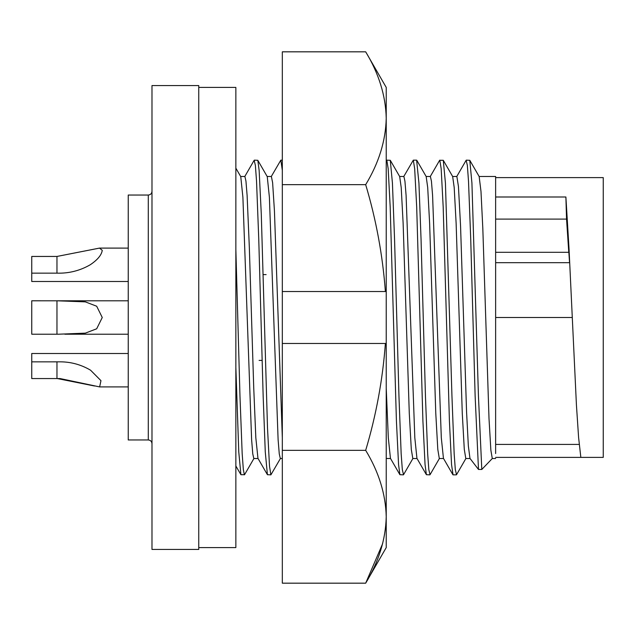 <?xml version="1.0" encoding="UTF-8"?>
<svg xmlns="http://www.w3.org/2000/svg" width="635" height="635" viewBox="0 0 635 635"><rect width="100%" height="100%" fill="white"/><g stroke="black" fill="none" stroke-linecap="round" stroke-linejoin="round"><path stroke-width="0.95" d="M282.321 343.479L385.381 343.479C382.683 379.809 376.118 415.433 365.681 450.342C378.833 471.995 385.683 494.133 386.231 516.755C385.683 539.385 378.833 561.523 365.681 583.176L282.321 583.176L282.321 51.824L365.681 51.824C378.833 73.477 385.683 95.615 386.231 118.245C385.683 95.615 378.833 73.477 365.681 51.824L386.231 87.416L386.231 118.245C385.683 140.867 378.833 163.005 365.681 184.658L282.321 184.658M365.681 450.342L282.321 450.342M365.681 184.658C376.118 219.567 382.683 255.191 385.381 291.521L386.231 291.521L386.231 547.584L365.681 583.176L382.635 543.687M386.231 118.245L386.231 291.521L282.321 291.521M386.231 343.479L385.381 343.479L386.231 343.479M198.747 549.442L198.747 85.558L151.987 85.558L151.987 549.442L198.747 549.442M148.28 195.032L128.238 195.032L128.238 439.968L148.28 439.968L148.28 195.032C150.511 194.834 151.749 193.596 151.987 191.325M198.747 547.584L235.855 547.584L235.855 87.416L198.747 87.416M99.528 248.102L128.238 248.102L99.497 248.094L56.967 256.445L31.75 256.445L56.967 256.453L99.528 248.102L102.259 250.341C101.529 255.087 97.504 259.905 90.194 264.795C79.931 270.708 68.85 273.494 56.967 273.153L31.75 273.153L31.75 281.503L128.238 281.503M64.849 300.807L128.238 300.807L56.967 300.792L85.344 301.871L96.687 306.229L102.259 317.508L96.679 328.787L85.352 333.137L58.666 334.208L31.75 334.208L31.75 300.807L56.967 300.807L31.75 300.792M90.575 370.205L100.965 380.675L99.624 386.905L60.063 378.555L31.75 378.555L31.75 361.855L58.515 361.839C69.985 361.593 80.677 364.379 90.575 370.205M57.221 378.547L94.552 386.001M580.842 457.39L603.25 457.39L603.25 177.609L495.633 177.609L495.633 196.993L565.888 196.993L569.039 248.888L576.429 405.035L578.604 437.586L580.842 457.39L495.633 457.39M235.855 394.589L235.855 465.01L235.855 367.395L238.768 451.929L240.911 474.702L244.554 474.702L254.008 458.359M266.121 274.614L263.065 274.614M259.096 360.386L262.16 360.386M235.855 249.452L239.974 396.176L242.181 453.771L243.348 469.67L244.388 474.845M258.056 458.518L253.817 458.518L252.77 453.882L251.611 439.626L242.895 197.223L240.76 176.641L235.855 168.164M31.75 256.445L31.75 273.153M31.75 353.497L128.238 353.497L31.75 353.505L31.75 361.855M479.131 176.482L495.633 176.482L495.633 177.609M280.503 458.359L270.883 474.853L267.414 474.702L257.961 458.359L255.826 437.777L253.738 388.009L249.317 246.991L247.11 195.389L245.951 181.134L244.904 176.482L240.665 176.482M56.967 300.807L56.967 334.208M56.967 361.855L56.967 378.555M495.633 453.549L495.633 196.993M479.155 176.522L480.989 191.437L482.814 228.362L489.006 418.521L490.863 450.223L492.292 458.518L481.798 469.456L478.488 469.456L475.139 396.176L470.718 238.823L468.511 181.245L467.352 165.338L466.138 160.298L456.692 176.641M469.971 458.414L468.344 445.905L466.566 411.845L460.558 225.909L458.446 186.492L456.867 176.482L452.636 176.482M452.668 176.538L454.2 187.523L456.128 223.322L462.272 413.282L464.296 449.429L465.804 458.518L470.035 458.518M267.414 474.702L265.271 451.929L263.16 396.176L258.747 238.823L256.54 181.229L255.373 165.33L254.159 160.298L244.713 176.641M430.197 176.641L439.642 160.298L443.286 160.298L445.429 183.07L451.953 396.176L454.16 453.771L455.319 469.67L456.533 474.702L465.979 458.359M469.94 458.359L478.488 469.456M466.304 160.155L469.781 160.298L471.924 183.07L478.449 396.176L481.798 469.456M270.883 474.853L269.518 466.265L267.51 428.093L261.279 213.884L259.144 170.434L257.81 160.298L254.333 160.155M439.809 160.147L441.174 168.735L443.182 206.907L449.421 421.116L451.548 464.566L453.049 474.845M282.321 458.518L280.321 458.518L279.265 453.866L278.106 439.611L269.391 197.223L267.256 176.641L257.81 160.298M565.888 196.993L566.547 219.099L568.769 252.301M568.889 252.928L569.563 262.692L495.633 262.692M495.633 219.099L566.547 219.099M426.141 176.482L430.379 176.482L431.427 181.134L432.586 195.389L441.309 437.777L443.444 458.359L452.89 474.702M282.321 437.666L274.439 210.915L272.613 182.626L271.383 176.482L267.16 176.482M426.172 176.538L427.704 187.523L429.625 223.322L435.777 413.282L437.801 449.429L439.309 458.518L443.54 458.518M282.321 170.291L280.829 160.155L271.209 176.641M416.616 160.155L418.933 183.07L421.037 238.823L425.45 396.176L427.665 453.771L428.823 469.67L430.038 474.702L439.483 458.359M403.693 176.641L413.314 160.147L414.679 168.735L416.687 206.907L422.918 421.116L425.053 464.566L426.387 474.702L429.863 474.845M399.645 176.482L403.884 176.482L404.932 181.134L406.09 195.389L414.814 437.777L416.941 458.359L426.387 474.702M399.677 176.538L401.209 187.523L403.13 223.322L409.281 413.282L411.305 449.429L412.814 458.518L417.036 458.518M386.231 161.02L386.818 160.147L390.287 160.298L392.43 183.07L394.541 238.823L398.955 396.176L401.161 453.771L402.328 469.67L403.542 474.702L412.988 458.359M386.818 160.147L388.183 168.735L390.192 206.907L396.423 421.116L398.558 464.566L399.891 474.702L403.368 474.845M386.231 388.326L388.318 437.88L390.446 458.359L399.891 474.702M386.231 458.486L390.541 458.518M56.967 256.453L56.967 273.153M572.262 317.5L495.633 317.5M128.238 334.208L64.865 334.208M128.238 386.905L99.624 386.905M148.28 439.968C150.511 440.166 151.749 441.404 151.987 443.675M235.855 465.955L240.911 474.702M495.633 458.518L492.292 458.518M452.731 176.641L443.286 160.298M479.227 176.641L469.781 160.298M579.215 444.421L495.633 444.421M456.367 474.845L453.057 474.845M495.633 252.301L568.944 252.301M426.236 176.641L416.79 160.298M282.321 160.155L280.829 160.155M416.623 160.155L413.314 160.155M399.74 176.641L390.287 160.298"/></g></svg>
